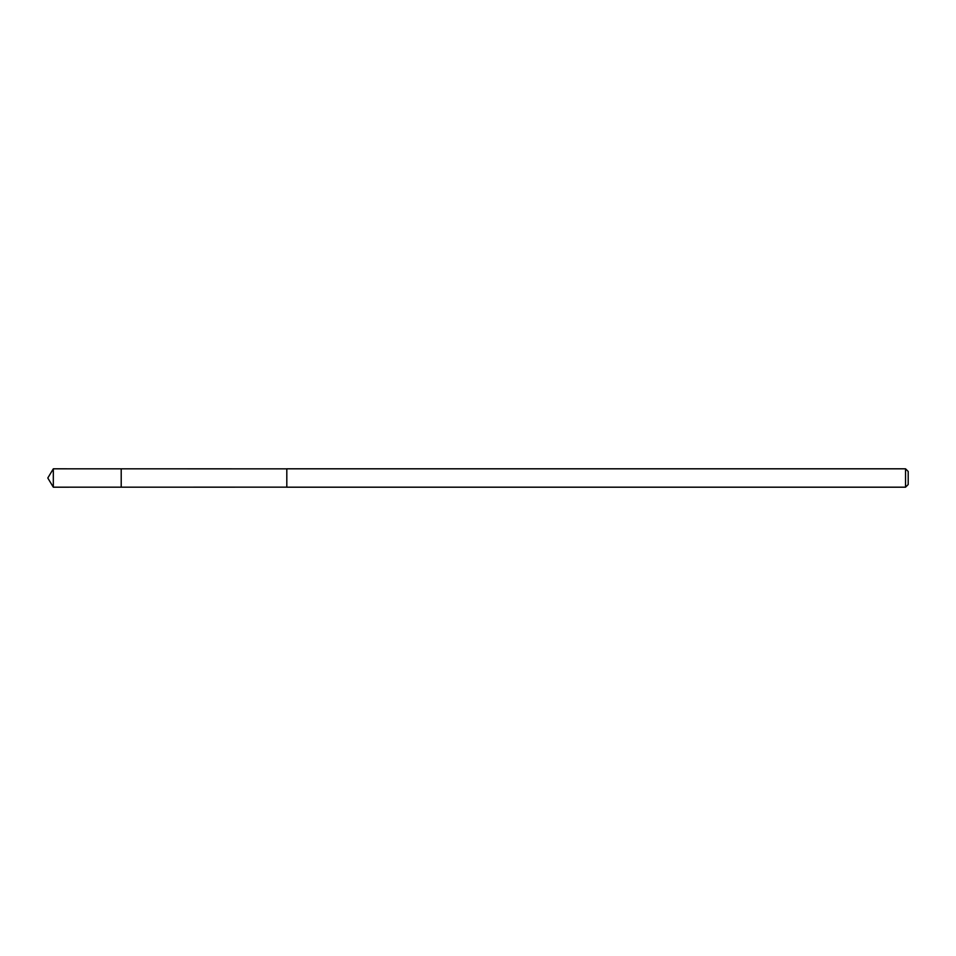 <?xml version="1.0" encoding="UTF-8"?>
<svg xmlns="http://www.w3.org/2000/svg" width="956" height="956" viewBox="0 0 956 956"><rect width="100%" height="100%" fill="white"/><g stroke="black" fill="none" stroke-linecap="round" stroke-linejoin="round"><path stroke-width="1.43" d="M121.209 487.178L121.209 468.822L53.321 468.81L53.321 487.19L121.209 487.178L121.209 468.822L286.812 468.846L286.812 487.154L53.321 487.19L47.8 478L53.321 487.19M286.812 481.191L286.812 487.19L905.547 487.19L905.547 468.81L286.812 468.81L286.812 481.191M905.547 468.81L908.2 471.463L908.2 484.537L905.547 487.19M47.8 478L53.321 468.81"/></g></svg>
